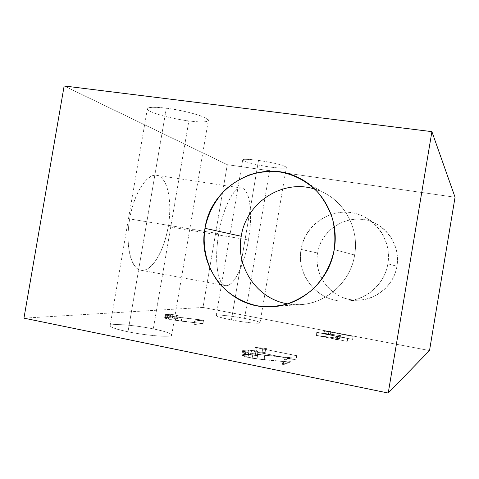 <?xml version="1.0" encoding="UTF-8"?>
<svg xmlns="http://www.w3.org/2000/svg" width="479" height="479" viewBox="0 0 479 479"><rect width="100%" height="100%" fill="white"/><g stroke="black" fill="none" stroke-linecap="round" stroke-linejoin="round"><path stroke-width="0.36" stroke-dasharray="2.4 1.8" d="M347.149 341.371L337.33 339.425L340.024 338.551L316.236 335.432L336.551 339.336L335.258 339.755L337.21 339.461L347.149 341.371L337.33 339.425L340.024 338.551L340.527 335.539L337.845 336.36L337.33 339.425L337.845 336.36L347.778 338.258L347.263 341.335L347.778 338.258L347.149 341.371L347.664 338.3L337.725 336.396L337.21 339.461L347.149 341.371M194.049 324.361L202.994 323.535L171.739 319.756L166.524 318.559L165.405 317.834L170.482 317.811L177.661 318.81L170.087 317.685L164.644 317.703L165.836 318.499L171.656 319.828L201.731 323.469L194.731 324.493L202.994 323.535L181.146 321.074L181.727 317.679L203.563 320.188L202.994 323.535L203.563 320.188L195.318 321.05L194.731 324.493L195.318 321.05L194.636 320.918L194.049 324.361L194.636 320.918L202.306 320.122L201.731 323.469L194.049 324.361M256.217 351.849L265.109 352.382L254.481 351.616L296.058 359.861L256.217 351.849L265.719 352.562L265.109 352.382L265.803 348.281L266.414 348.461L265.719 352.562L266.414 348.461L263.438 348.359L262.743 352.484L263.438 348.359L256.918 347.706L256.217 351.849L256.918 347.706L296.764 355.663L296.058 359.861L256.217 351.849M328.384 334.396L322.786 333.713L352.676 339.371L323.984 333.887L330.3 334.51L327.905 334.27L328.396 331.348L330.318 331.48L329.827 334.39L330.318 331.48L330.791 331.6L330.3 334.51L330.791 331.6L328.875 331.474L328.384 334.396L328.875 331.474L324.475 330.959L323.984 333.887L328.384 334.396M289.214 362.064L282.269 364.573L283.185 364.759L290.633 362.052L264.019 359.627L252.17 358.082L245.008 356.34L242.895 355.077L245.278 354.448L248.373 354.538L257.355 355.693L247.787 354.334L244.44 354.244L241.907 354.909L244.176 356.286L252.158 358.22L264.408 359.807L289.214 362.064L282.269 364.573L283.185 364.759L290.633 362.052L291.364 357.729L283.939 360.268L283.185 364.759L283.939 360.268L283.023 360.082L282.269 364.573L283.023 360.082L289.945 357.729L289.214 362.064L289.945 357.729L265.15 355.394L264.408 359.807L289.214 362.064M153.298 328.881C169.105 332.252 174.5 334.629 169.488 336.001C163.441 336.947 143.592 334.971 127.995 331.785C111.517 328.133 106.601 325.762 113.248 324.66C120.457 324.002 138.85 325.971 153.298 328.881C134.156 324.942 108.835 323.074 110.074 325.924C110.883 327.492 116.852 329.45 127.995 331.785L166.321 108.188C155.046 106.847 148.741 106.955 147.4 108.517C145.179 111.427 169.512 118.558 188.852 120.953L153.298 328.881L188.852 120.953C174.278 119.067 156.37 114.619 149.891 111.176C144.101 107.434 149.58 106.434 166.321 108.188C182.062 110.17 201.33 115.152 206.623 118.499C210.79 121.971 204.868 122.792 188.852 120.953C200.228 122.367 206.706 122.283 208.293 120.696C210.982 118.056 186.72 110.661 166.321 108.188L127.995 331.785C148.173 335.983 173.512 337.623 171.739 334.845C170.704 333.18 164.554 331.193 153.298 328.881M244.541 318.397C256.505 320.798 261.39 322.385 259.193 323.169C256.103 323.654 242.913 322.122 231.423 319.906C219.029 317.373 214.352 315.787 217.394 315.146C222.885 315.014 231.938 316.098 244.541 318.397C231.118 315.787 215.49 314.218 216.221 315.625C216.945 316.613 222.011 318.038 231.423 319.906L258.504 160.423C249.008 159.16 243.745 158.98 242.697 159.878C241.494 161.279 256.69 165.189 270.204 167.051L244.541 318.397L270.204 167.051C257.57 165.123 248.709 163.064 243.619 160.878C241.015 158.998 245.972 158.848 258.504 160.423C270.06 162.028 282.957 165.081 285.67 166.806C287.436 168.548 282.281 168.626 270.204 167.051C279.712 168.345 285.077 168.536 286.286 167.632C287.681 166.327 272.485 162.327 258.504 160.423L231.423 319.906C245.308 322.618 260.965 324.127 260.025 322.726C259.139 321.69 253.978 320.247 244.541 318.397M202.982 307.458L429.519 350.55L202.982 307.458L23.95 318.152L202.982 307.458L227.291 164.68L202.982 307.458M336.444 336.791L335.923 339.88L337.21 339.461L337.725 336.396L335.773 336.659L335.258 339.755L335.923 339.88L336.444 336.791L335.773 336.659L337.066 336.27L336.551 339.336L335.258 339.755L335.773 336.659L337.066 336.27L316.745 332.384L316.236 335.432L336.551 339.336L337.066 336.27L316.853 332.36L316.236 335.432L316.853 332.36L340.527 335.539L340.024 338.551L316.344 335.402L316.853 332.36L340.527 335.539L337.845 336.36L347.664 338.3L337.725 336.396L336.444 336.791M181.948 317.787L181.373 321.181L201.731 323.469L202.306 320.122L176.038 316.978L175.458 320.385L181.373 321.181L181.948 317.787L172.236 316.415L171.656 319.828L175.458 320.385L176.038 316.978L168.979 315.781L168.398 319.188L171.656 319.828L172.236 316.415L166.417 315.098L165.836 318.499L168.398 319.188L168.979 315.781L165.489 314.739L164.914 318.128L165.836 318.499L166.417 315.098L165.219 314.332L164.644 317.703L164.914 318.128L165.489 314.739L165.219 314.332L167.794 314.14L167.225 317.487L164.644 317.703L165.219 314.332L170.656 314.35L170.087 317.685L167.225 317.487L167.794 314.14L172.871 314.607L172.302 317.936L170.087 317.685L170.656 314.35L176.637 315.17L176.068 318.499L172.302 317.936L172.871 314.607L178.23 315.481L177.661 318.81L176.068 318.499L176.637 315.17L178.23 315.481L177.398 318.834L178.23 315.481L176.523 315.224L175.955 318.553L177.398 318.834L177.966 315.505L173.057 314.709L172.488 318.038L175.955 318.553L176.523 315.224L171.051 314.475L170.482 317.811L172.488 318.038L173.057 314.709L168.404 314.278L167.836 317.625L170.482 317.811L171.051 314.475L165.985 314.464L165.405 317.834L167.836 317.625L168.404 314.278L165.985 314.464L166.261 314.841L165.686 318.23L165.405 317.834L165.985 314.464L167.105 315.164L166.524 318.559L165.686 318.23L166.261 314.841L169.428 315.787L168.847 319.194L166.524 318.559L167.105 315.164L172.32 316.35L171.739 319.756L168.847 319.194L169.428 315.787L175.949 316.888L175.368 320.295L171.739 319.756L172.32 316.35L181.727 317.679L181.146 321.074L175.368 320.295L175.949 316.888L203.563 320.188L195.318 321.05L202.306 320.122L181.948 317.787M296.555 355.735L295.848 359.939L296.764 355.663L255.181 347.473L254.481 351.616L295.848 359.939L296.555 355.735L255.361 347.425L254.481 351.616L255.181 347.473L262.821 348.167L262.121 352.287L254.66 351.568L255.361 347.425L265.803 348.281L265.109 352.382L262.121 352.287L262.821 348.167L265.803 348.281L256.918 347.706L296.555 355.735M353.173 336.42L352.676 339.371L323.984 333.887L324.475 330.959L353.173 336.42L352.568 339.413L353.173 336.42L323.277 330.785L322.786 333.713L352.568 339.413L353.065 336.456L323.277 330.785L322.786 333.713L323.367 330.761L328.396 331.348L327.905 334.27L322.876 333.689L323.367 330.761L330.318 331.48L324.475 330.959L353.173 336.42M257.738 354.466L256.989 358.891L264.408 359.807L265.15 355.394L252.912 353.789L252.158 358.22L256.989 358.891L257.738 354.466L248.571 352.909L247.817 357.334L252.158 358.22L252.912 353.789L244.925 351.879L244.176 356.286L247.817 357.334L248.571 352.909L243.464 351.287L242.715 355.681L244.176 356.286L244.925 351.879L242.649 350.544L241.907 354.909L242.715 355.681L243.464 351.287L242.649 350.544L245.17 349.921L244.44 354.244L241.907 354.909L242.649 350.544L245.17 349.921L248.511 350.029L247.787 354.334L244.44 354.244L245.17 349.921L251.212 350.287L250.487 354.586L247.787 354.334L248.511 350.029L255.978 350.975L255.253 355.268L250.487 354.586L251.212 350.287L258.085 351.4L257.355 355.693L255.253 355.268L255.978 350.975L258.085 351.4L257.109 355.765L258.085 351.4L255.924 351.083L255.199 355.376L257.109 355.765L257.834 351.466L251.547 350.46L250.816 354.759L255.199 355.376L255.924 351.083L249.104 350.227L248.373 354.538L250.816 354.759L251.547 350.46L246.008 350.125L245.278 354.448L248.373 354.538L249.104 350.227L246.008 350.125L243.637 350.712L242.895 355.077L245.278 354.448L246.008 350.125L243.637 350.712L244.422 351.4L243.679 355.795L242.895 355.077L243.637 350.712L245.751 351.933L245.008 356.34L243.679 355.795L244.422 351.4L249.062 352.879L248.314 357.298L245.008 356.34L245.751 351.933L252.918 353.658L252.17 358.082L248.314 357.298L249.062 352.879L257.528 354.31L256.78 358.729L252.17 358.082L252.918 353.658L264.767 355.214L264.019 359.627L256.78 358.729L257.528 354.31L291.364 357.729L290.633 362.052L264.019 359.627L264.767 355.214L291.364 357.729L283.939 360.268L283.023 360.082L289.945 357.729L257.738 354.466M129.683 218.927C134.276 191.762 148.227 171.739 158.136 175.691C168.135 179.236 172.314 202.898 168.195 226.615C164.201 250.355 152.448 270.91 141.916 270.36C131.33 270.228 124.947 246.062 129.683 218.927C124.971 245.086 130.845 269.18 140.946 270.246C151.603 272.479 164.219 251.128 168.195 226.615L248.439 239.931C244.344 265.079 233.656 287.4 225.429 285.604C217.598 284.987 213.987 260.624 218.747 233.668L129.683 218.927L218.747 233.668C213.927 261.624 217.933 286.029 226.184 285.682C234.375 285.759 244.356 264.294 248.439 239.931C252.625 215.592 250.361 191.618 242.721 188.367C235.171 184.69 223.453 205.695 218.747 233.668C223.094 207.167 234.123 186.181 241.602 188.049C250.11 189.013 252.948 214.424 248.439 239.931L168.195 226.615C172.679 201.761 167.68 176.667 156.675 175.332C146.951 173.159 133.898 193.193 129.683 218.927M64.144 85.963L227.291 164.68L455.05 197.24L227.291 164.68L64.144 85.963M317.631 253.044C321.032 231.938 342.281 216.233 363.507 219.616C384.781 222.675 400.719 244.565 396.935 266.246C393.463 287.981 371.225 303.572 350.083 299.567C328.875 295.884 313.919 274.102 317.631 253.044C312.919 276.886 333.468 301.351 358.017 300.183C376.71 300.07 394.073 285.083 396.935 266.246L387.858 263.833C384.709 284.55 365.657 301.028 345.197 301.147C318.325 302.411 295.932 275.563 301.099 249.415L317.631 253.044L301.099 249.415C297.022 272.515 313.314 296.411 336.509 300.471C359.639 304.878 384.038 287.741 387.858 263.833C392.032 239.991 374.554 215.957 351.275 212.652C328.055 209 304.842 226.268 301.099 249.415C304.943 221.262 338.575 203.246 363.944 216.634C380.943 224.735 391.271 244.853 387.858 263.833L396.935 266.246C400.031 248.99 390.607 230.674 375.081 223.262C351.909 211.017 321.128 227.369 317.631 253.044M337.186 336.234L339.641 335.486L318.266 332.612L337.186 336.234L318.266 332.612L317.751 335.659L336.671 339.3L337.186 336.234L336.671 339.3L339.138 338.503L317.751 335.659L318.266 332.612L339.641 335.486L339.138 338.503L339.641 335.486L337.186 336.234M287.729 303.86L298.447 304.656C325.223 304.542 350.424 282.61 354.634 255.008L334.222 249.583L354.634 255.008C349.981 286.664 317.655 309.775 287.729 303.86M314.751 189.091C341.515 196.57 359.927 226.369 354.634 255.008C359.196 229.71 345.599 203.03 323.331 192.462L314.751 189.091M317.751 335.659L339.138 338.503L336.671 339.3L317.751 335.659M110.074 325.924L147.4 108.517M216.221 315.625L242.697 159.878M140.946 270.246L225.429 285.604M276.682 306.291L298.447 304.656M358.017 300.183L345.197 301.147M375.081 223.262L363.944 216.634M307.332 182.942L323.331 192.462M156.675 175.332L241.602 188.049M260.025 322.726L286.286 167.632M171.739 334.845L208.293 120.696"/><path stroke-width="0.72" d="M429.519 350.55L388.229 393.037L23.95 318.152L64.144 85.963L431.902 131.647L388.229 393.037L23.95 318.152L64.144 85.963L431.902 131.647L388.229 393.037L429.519 350.55L455.05 197.24L431.902 131.647L455.05 197.24L429.519 350.55M204.976 228.315C208.084 213.329 214.945 200.39 225.555 189.504C233.075 183.014 241.44 177.99 250.643 174.44C260.145 171.841 269.803 170.985 279.604 171.865C294.154 174.434 307.548 181.577 318.014 192.474C324.385 200.342 329.229 209.155 332.552 218.909C334.887 228.986 335.444 239.213 334.222 249.583C331.139 264.929 323.529 278.892 312.446 289.627C304.518 296.124 295.788 301.016 286.268 304.297C276.509 306.566 266.725 307.051 256.924 305.746C242.494 302.548 229.573 294.92 219.717 283.903C207.371 268.503 202.024 248.116 204.976 228.315L241.236 236.279C235.393 266.869 257.073 299.159 287.729 303.86C257.073 299.159 235.393 266.869 241.236 236.279C246.08 202.689 282.574 178.637 314.751 189.091C282.574 178.637 246.08 202.689 241.236 236.279L204.976 228.315C210.868 185.786 260.546 157.825 298.513 177.697C323.93 189.714 339.491 220.412 334.222 249.583C329.354 281.418 300.429 306.704 269.875 306.799C229.716 308.584 197.12 267.827 204.976 228.315M269.875 306.799L276.682 306.291M298.513 177.697L307.332 182.942"/></g></svg>
